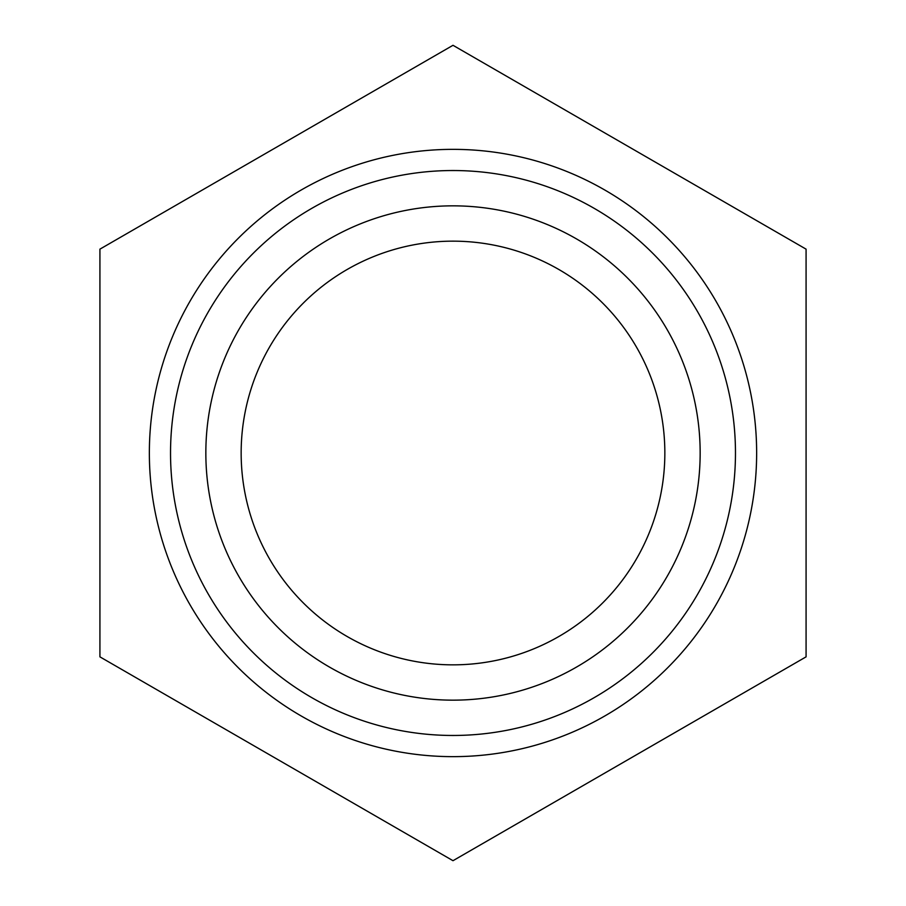 <?xml version="1.0" encoding="UTF-8"?>
<svg xmlns="http://www.w3.org/2000/svg" width="906" height="906" viewBox="0 0 906 906"><rect width="100%" height="100%" fill="white"/><g stroke="black" fill="none" stroke-linecap="round" stroke-linejoin="round"><path stroke-width="1.36" d="M453 664.845A211.845 211.845 0 0 1 241.155 453A211.845 211.845 0 0 1 453 241.155A211.845 211.845 0 0 1 664.845 453A211.845 211.845 0 0 1 453 664.845M453 205.843A247.157 247.157 0 0 0 205.843 453A247.157 247.157 0 0 0 453 700.157A247.157 247.157 0 0 0 700.157 453A247.157 247.157 0 0 0 453 205.843M453 170.532A282.468 282.468 0 0 0 170.532 453A282.468 282.468 0 0 0 453 735.468A282.468 282.468 0 0 0 735.468 453A282.468 282.468 0 0 0 453 170.532M453 149.354A303.646 303.646 0 0 0 149.354 453A303.646 303.646 0 0 0 453 756.646A303.646 303.646 0 0 0 756.646 453A303.646 303.646 0 0 0 453 149.354M99.92 656.85L453 860.7L806.08 656.85L806.08 249.15L453 45.3L99.92 249.15L99.92 656.85"/></g></svg>
